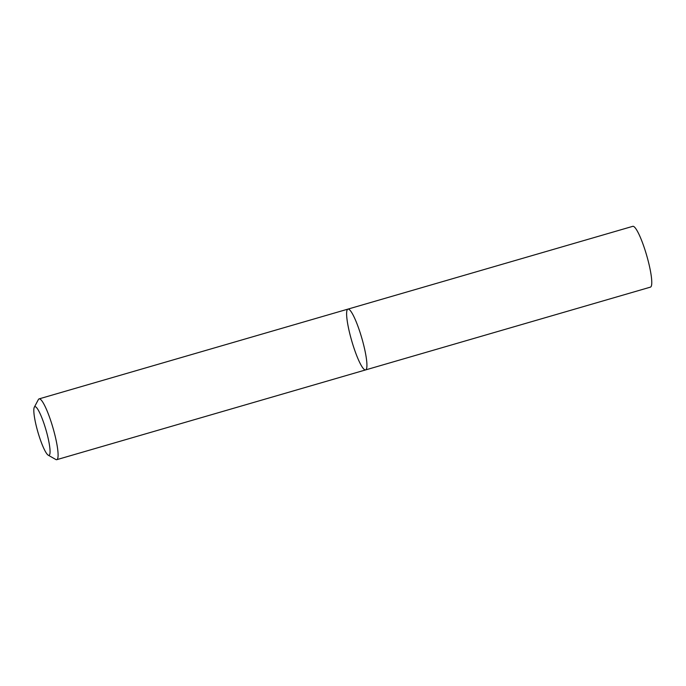 <?xml version="1.0" encoding="UTF-8"?>
<svg xmlns="http://www.w3.org/2000/svg" width="686" height="686" viewBox="0 0 686 686"><rect width="100%" height="100%" fill="white"/><g stroke="black" fill="none" stroke-linecap="round" stroke-linejoin="round"><path stroke-width="1.03" d="M347.931 309.112A31.659 5.222 73.8 0 1 361.788 338.052A31.659 5.222 73.8 0 1 365.604 369.917A31.659 5.222 73.8 0 1 352.707 344.14A31.659 5.222 73.8 0 1 347.931 309.112A31.659 5.222 73.8 0 1 361.788 338.052A31.659 5.222 73.8 0 1 365.604 369.917L650.457 287.125A31.659 5.222 73.8 0 0 646.632 255.269A31.659 5.222 73.8 0 0 632.784 226.329L39.102 398.875A31.659 5.222 73.8 0 1 52.959 427.815A31.659 5.222 73.8 0 1 56.775 459.671A31.659 5.222 73.8 0 1 55.806 459.491L48.234 455.187A25.331 4.176 73.8 0 1 38.69 434.718A25.331 4.176 73.8 0 1 34.3 407.235A25.331 4.176 73.8 0 1 45.953 429.848A25.331 4.176 73.8 0 1 48.234 455.187M34.3 407.235L38.39 399.544A31.659 5.222 73.8 0 1 39.102 398.875M56.775 459.671L365.604 369.917"/></g></svg>
